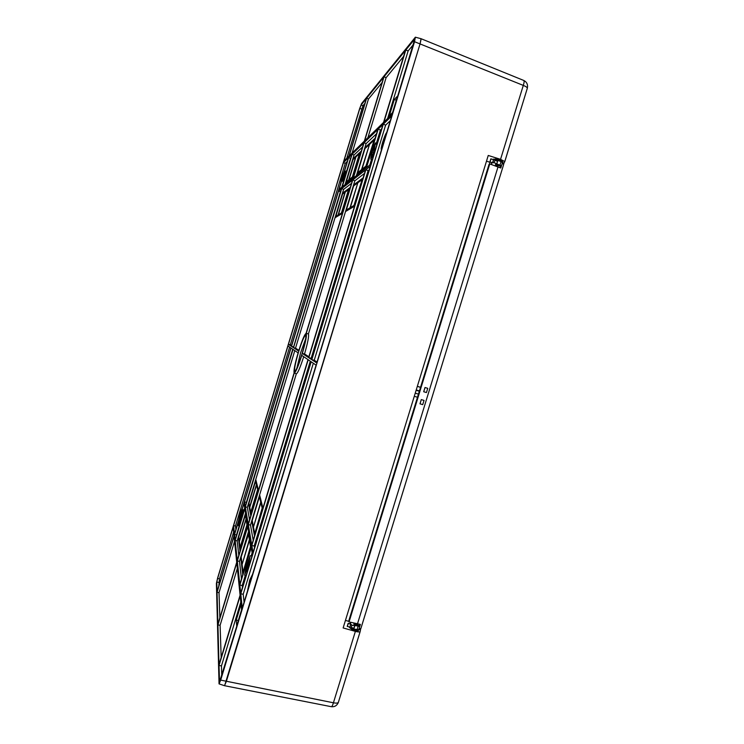 <?xml version="1.0" encoding="UTF-8"?>
<svg xmlns="http://www.w3.org/2000/svg" width="744" height="744" viewBox="0 0 744 744"><rect width="100%" height="100%" fill="white"/><g stroke="black" fill="none" stroke-linecap="round" stroke-linejoin="round"><path stroke-width="1.12" d="M239.624 520.261L242.758 510.886L239.838 521.888L238.731 524.65L239.624 520.261L240.275 520.447M421.141 38.967L420.146 43.598L421.011 38.697L415.366 37.2M219.043 683.876L216.402 583.37L217.62 578.004L359.631 108.671L361.575 103.602L415.357 37.2L414.538 41.711L220.68 680.109L219.043 683.876L224.474 685.689L226.278 681.616L420.146 43.598L224.651 685.615M351.866 154.492L342.007 187.051L339.013 189.422L348.638 157.598L351.866 154.492M377.822 129.437L366.15 167.939L353.344 178.076L364.058 142.727L377.822 129.437M370.884 164.192L366.467 167.688L378.175 129.103L382.928 124.518L370.884 164.192M363.76 143.006L353.075 178.29L342.24 186.865L352.107 154.25L363.76 143.006M311.81 359.715L316.749 362.96L391.744 116.008L383.29 124.164L311.81 359.715L314.247 360.226L317.037 362.03M365.853 169.716L308.807 357.752L311.178 358.245L368.094 170.655L365.853 169.716L370.252 166.275L311.597 359.575L308.807 357.752M341.719 188.576L293.536 347.718L298.651 351.075C302.064 340.278 304.547 334.372 306.082 333.349L352.507 180.141L341.719 188.576L343.616 189.376L295.535 348.136L293.536 347.718M352.777 179.936L306.268 333.424C306.937 335.358 305.626 342.054 302.334 353.493L308.611 357.613L365.527 169.967L352.777 179.936L354.842 180.801L308.435 333.898L306.268 333.424M343.43 162.62L288.44 344.37L291.36 346.286L348.406 157.821L343.43 162.62L345.225 163.373L290.327 344.77L291.574 345.579M338.501 191.087L341.487 188.762L293.387 347.625L291.499 346.379L338.501 191.087L340.603 191.682M366.615 98.236L349.15 155.924L364.328 141.146L383.718 77.171L366.615 98.236L368.466 99.026L352.117 153.032M384.043 76.762L364.616 140.867L383.56 122.425L405.396 50.462L384.043 76.762L386.108 77.655L367.917 137.649M392.413 113.813L383.932 122.072L405.815 49.95L414.743 39.069L392.413 113.813M343.923 161.011L348.908 156.147L366.346 98.561L361.175 104.932L359.836 108.419L343.923 161.011M244.46 501.781L290.997 348.034L292.876 349.317L245.269 506.562L244.46 501.781L246.487 502.544M235.123 540.07L244.757 508.236L243.958 503.418L234.537 534.545L235.123 540.07M217.062 592.28L217.918 624.281L236.713 562.259L234.044 536.182L217.062 592.28L219.024 592.643L219.861 617.883M235.169 540.497L237.262 560.446L247.696 526.017L244.823 508.608L235.169 540.497L237.169 540.879L238.805 555.35M245.325 506.934L248.245 524.204L294.103 372.874C293.601 370.493 294.931 363.825 298.102 352.879L293.024 349.41L245.325 506.934L247.334 507.324L249.566 519.861M239.847 585.072L251.249 547.51L252.411 554.578L240.703 593.173L239.847 585.072L242.219 585.509L245.269 575.438M308.202 359.752L251.844 545.529L253.034 552.55L310.964 361.64L308.202 359.752M217.936 624.904L218.996 664.708L240.089 595.2L236.769 562.762L217.936 624.904L220.103 625.295L221.173 657.538M247.771 526.454L251.156 546.989L239.791 584.477L237.317 560.948L247.771 526.454M307.997 359.612L301.766 355.372C298.177 366.606 295.675 372.493 294.261 373.023L248.319 524.641L251.76 545.017L307.997 359.612M316.098 365.127L311.178 361.779L240.768 593.805L242.284 608.201L316.098 365.127M241.633 610.331L240.154 595.832L219.015 665.48L219.545 682.016L241.633 610.331M298.539 352.079C295.238 363.379 294.01 369.749 294.847 371.191C296.242 370.428 298.577 364.802 301.878 354.311C305.124 343.161 306.37 336.79 305.626 335.209C304.24 335.804 301.878 341.431 298.539 352.079M287.956 345.969L233.597 525.608L234.5 534.136L290.858 347.941L287.956 345.969M217.053 591.778L234.007 535.773L233.123 527.189L217.629 578.386L216.792 582.078L217.053 591.778M348.638 157.598L350.498 158.379L346.667 171.036M343.458 181.638L341.766 187.237M343.235 180.318L342.24 181.108L343.096 176.97L345.132 171.78L346.146 170.915L343.235 180.318L343.951 180.625M345.142 175.212L345.802 172.041L344.798 172.887L342.603 179.992L343.57 179.202L345.142 175.212M376.52 133.753L366.113 143.601L356.395 175.658M366.55 166.61L357.064 174.18L365.155 147.489L375.171 138.198M366.113 143.601L364.058 142.727M366.959 165.27L366.308 165.782L374.762 139.547M366.308 165.782L366.653 166.256M366.485 166.665L365.899 166.117L373.99 140.477M365.899 166.117L361.947 169.297L369.498 144.401L373.646 140.57M361.947 169.297L362.402 169.92M362.123 170.143L361.556 169.613L369.405 144.689M361.556 169.613L357.632 172.766L364.969 148.567L369.089 144.773M357.632 172.766L358.134 173.324M365.936 147.684L365.155 147.489M381.579 128.963L380.417 130.06L376.445 143.164M371.451 159.607L369.796 165.047M380.417 130.06L378.175 129.103M370.865 158.193L372.614 149.451L375.404 142.913L373.702 152.818L370.875 159.356L370.865 158.193M373.469 153.013L374.976 144.28L372.121 152.111L371.34 157.998L373.469 153.013M362.561 146.959L354.014 155.05L345.058 184.633M353.437 177.072L345.737 183.219L353.195 158.574L353.856 158.807M361.333 151.032L353.195 158.574M354.014 155.05L352.107 154.25M346.248 181.917L353.009 159.588L355.595 157.207L348.713 179.936L346.248 181.917L346.667 182.475M348.713 179.936L349.234 180.429M349.038 179.676L355.939 156.891L359.417 153.692L352.349 177.016L349.038 179.676L349.466 180.243M352.349 177.016L352.879 177.518M353.121 177.323L352.693 176.737L359.78 153.357L360.952 152.269M353.809 175.835L352.693 176.737M390.321 120.686L385.606 125.15L314.247 360.226M383.29 124.164L385.606 125.15M386.796 132.293C385.708 133.622 384.332 136.933 382.667 142.206C381.365 146.615 380.928 149.07 381.347 149.572L381.579 149.479M369.173 169.837L368.094 170.655M311.857 358.692L311.178 358.245M295.535 348.136L298.883 350.303M343.616 189.376L351.549 183.312M342.445 213.361L335.33 217.564L342.779 192.975L343.616 193.263M350.312 187.376L342.779 192.975M335.832 216.309L342.584 194.026L344.983 192.259L338.111 214.942L335.832 216.309L336.344 216.96M338.111 214.942L338.734 215.546M338.408 214.765L345.3 192.026L348.518 189.655L341.459 212.933L338.408 214.765L338.929 215.435M341.459 212.933L342.11 213.556M342.314 213.435L341.784 212.747L348.852 189.413L349.94 188.613M342.817 212.124L341.784 212.747M308.872 356.757L304.547 353.958C307.802 342.584 309.104 335.897 308.435 333.898M354.842 180.801L364.486 173.426M354.544 206.2L345.783 211.38L353.856 184.745L363.137 177.853M304.547 353.958L302.334 353.493M354.944 204.86L354.349 205.214L362.728 179.202M354.59 206.032L353.967 205.446L362.04 179.871M353.967 205.446L350.322 207.632L357.855 182.792L361.696 179.955M350.322 207.632L350.88 208.367M350.647 208.506L349.959 207.846L357.79 182.987M349.959 207.846L346.341 210.013L353.66 185.87L357.473 183.071M346.341 210.013L346.955 210.692M354.842 185.005L353.856 184.745M288.44 344.37L290.327 344.77M345.225 163.373L347.327 161.383M344.649 170.227L341.803 177.528L340.687 183.322M340.361 191.868L293.61 346.89M293.452 346.797L291.499 346.379M368.466 99.026L382.091 82.51M386.108 77.655L403.574 56.47M405.815 49.95L408.131 50.955L387.633 118.463M408.131 50.955L413.459 44.482M394.301 99.473L389.354 115.757L392.525 112.651L397.566 96.069L394.301 99.473L396.31 100.208M361.175 104.932L362.942 105.732L346.788 158.221M362.942 105.732L364.886 103.37M292.727 349.215L246.413 502.163M239.187 526.045L236.499 534.917L234.537 534.545M244.692 507.845L244.06 509.938M239.587 520.01L243.056 509.761L239.875 522.149L238.406 525.766L239.587 520.01M219.024 592.643L234.565 541.297M237.169 540.879L245.567 513.146M245.659 513.676L238.378 537.707L238.871 537.838M240.005 551.388L238.378 537.707M245.371 515.025L238.759 536.852L239.28 541.195L246.013 518.977L245.371 515.025L245.846 514.848M246.013 518.977L246.524 518.903M246.097 519.507L239.354 541.771L240.061 547.603L246.962 524.818L246.097 519.507L246.589 519.321M246.962 524.818L247.482 524.743M247.557 525.18L240.135 548.207L240.377 550.179M247.343 527.171L247.054 525.366M294.791 350.619L247.334 507.324M258.493 490.398L255.88 479.926L248.561 504.069L249.156 504.218M250.765 515.88L248.561 504.069M255.583 481.294L248.961 503.167L249.668 506.915L256.41 484.651L255.583 481.294L256.168 481.08M256.41 484.651L257.033 484.558M256.522 485.097L249.761 507.417L250.709 512.439L257.629 489.608L256.522 485.097L257.117 484.883M257.629 489.608L258.27 489.515M258.354 489.859L257.75 490.082L250.812 512.969L251.137 514.671M258.122 491.607L257.75 490.082M251.202 555.889L252.123 552.848M242.219 585.509L242.432 587.462M250.217 555.721L246.004 567.904L244.637 575.214L248.877 562.985L250.217 555.721L251.974 556.019M246.376 570.676L249.854 557.098L246.059 568.276L245.027 573.847L246.376 570.676M310.285 361.175L254.206 545.984L251.844 545.529M254.206 545.984L254.513 547.668M220.103 625.295L237.345 568.416M248.58 531.356L239.484 561.357L241.474 578.934M248.654 531.821L240.777 557.805L242.777 574.61M239.484 561.357L237.317 560.948M250.784 548.244L250.607 547.212L243.176 573.299M250.607 547.212L251.156 546.989M251.072 546.468L250.505 546.552L243.186 571.708M250.505 546.552L249.473 540.209L242.107 564.491L242.953 571.439M249.473 540.209L250.003 540.005M249.928 539.512L249.37 539.586L242.246 564.054M248.877 533.16L241.186 556.912L242.023 563.803M248.347 533.299L249.37 539.586M240.777 557.805L241.326 558.019M303.71 356.692C300.195 367.583 297.74 373.293 296.326 373.832L250.486 525.059L253.193 540.284M254.513 535.95L251.798 521.432L259.721 495.318L262.93 508.199M250.486 525.059L248.319 524.641M296.326 373.832L294.261 373.023M262.53 509.51L254.904 534.629M262.316 508.636L262.855 508.431M262.874 507.975L262.176 508.078L254.839 533.29M262.176 508.078L260.846 502.693L253.472 527.031L254.606 533.029M260.846 502.693L261.497 502.451M261.395 502.061L260.716 502.154L253.574 526.678M260.047 496.648L259.405 496.815L252.235 520.484L253.36 526.436M259.405 496.815L260.716 502.154M251.798 521.432L252.458 521.674M240.768 593.805L243.204 594.261L313.326 363.239M243.204 594.261L244.097 602.212M252.597 574.238L249.705 580.106L247.519 590.941M219.015 665.48L221.452 665.917L221.777 675.738M221.452 665.917L240.796 602.166M241.577 609.764L236.713 625.788L236.239 620.096L241.019 604.351M236.239 620.096L238.294 620.58M296.847 368.243L300.613 352.712L305.682 338.762M289.621 347.104L235.485 525.971L235.885 529.542M233.597 525.608L235.485 525.971M242.386 508.087L240.247 513.062L238.508 520.902M233.625 532.109L219.471 578.897L218.801 585.993M504.767 161.653L527.338 88.229C527.198 87.346 525.85 86.406 523.292 85.402L500.554 159.337L488.241 155.459L343.133 627.945L355.381 631.377C357.985 632.065 359.575 632.112 360.161 631.526L360.682 628.903M348.815 621.352L345.449 620.412M351.103 628.485L351.094 628.801C353.391 630.745 355.734 631.544 358.134 631.182L358.19 631.005M500.554 159.337L504.767 161.569L503.679 163.857M489.431 164.071L489.98 162.276L486.492 161.169M495.299 159.374L495.56 158.816C498.526 158.76 500.954 159.421 502.842 160.806L502.795 160.937M419.421 390.944L416.231 389.93M416.138 390.247L419.318 391.26M418.454 394.097L415.226 393.195M417.496 397.222L414.269 396.329M420.537 387.308L417.356 386.294M420.518 387.382L417.328 386.359M224.539 685.708L331.285 706.688C331.954 706.661 332.661 705.359 333.424 702.782C336.065 703.322 337.711 703.182 338.362 702.373L360.208 631.442M502.293 162.183L502.832 160.825M496.062 159.653C499.243 160.081 501.382 160.853 502.46 161.969M501.205 161.727L497.336 160.118M358.515 629.843L358.469 630.029C357.12 630.587 355.046 630.149 352.228 628.717M353.716 629.061L357.325 629.508M348.713 621.101L489.068 164.238L489.766 163.922L349.048 621.91L348.713 621.101M359.64 624.346L359.017 626.392L358.478 625.76M359.464 624.328L359.017 626.392M349.048 621.91L360.375 624.402L358.943 629.061L360.933 628.392L503.66 164.471C503.66 163.224 503.093 162.397 501.958 161.997L502.256 163.224L500.777 168.023L489.766 163.922M491.821 164.647L491.477 163.252L492.277 162.769L489.905 161.932L490.845 158.872L493.495 159.69L492.547 162.75L494.09 162.731L494.834 160.304L497.559 161.299L497.894 160.313L494.741 159.197M497.559 161.299L496.741 164.192L497.885 160.351L494.658 159.142M501.949 161.997L500.972 161.82L499.875 165.391L500.796 165.494L499.894 167.521L499.187 167.279M492.649 159.393L493.802 159.104L492.677 162.75M494.834 160.304L494.602 159.114L493.802 159.104M495.969 164.08L495.383 164.554M492.547 162.75L489.905 161.932M496.815 163.699L494.09 162.731M496.099 165.122L495.541 165.391L495.978 165.642L497.197 165.559M500.796 165.494L500.117 167.688M502.256 163.224L503.66 164.471L360.859 628.568C360.208 629.554 359.287 629.973 358.115 629.843L358.943 629.061M349.076 626.941L350.443 628.308L351.224 627.527L351.949 625.174L350.75 624.151L349.838 627.127L347.225 626.346L348.136 623.37L350.545 623.965L350.731 622.319M358.227 625.909L357.157 629.378L358.115 629.843M351.224 627.527L354.005 628.178L353.902 628.745L354.981 625.239L354.721 625.853L351.949 625.174M350.75 624.151L348.211 623.537L347.299 626.513M356.051 623.611L356.283 624.132M355.121 623.891L354.879 623.323M354.274 623.946L353.753 624.132L354.293 624.867M425.057 387.522L423.699 391.735L425.001 387.503L427.754 388.331L426.442 392.562L427.744 388.331L425.001 387.503M421.337 399.612L424.024 400.412L422.741 404.634L419.988 403.825L421.281 399.593L420.044 403.843M422.732 404.643L424.024 400.412L421.281 399.593M423.755 391.753L426.442 392.562M354.005 628.178L354.721 625.853M490.054 161.867L490.994 158.807M242.256 513.834L241.623 513.658M527.329 88.238C528.063 84.639 526.873 82.045 523.757 80.454C524.353 80.91 524.204 82.556 523.292 85.402L414.538 41.711M220.68 680.109L333.424 702.782L355.381 631.377M342.314 181.08L343.635 181.657M344.798 172.887L345.672 173.268M376.892 144.41L375.432 144.029M374.641 149.014L375.432 149.219M371.312 157.105L371.879 157.254M373.618 152.501L372.121 152.111M361.668 109.024L359.836 108.419M242.507 515.666L241.893 515.49M239.875 522.149L240.489 522.325M249.789 563.245L248.877 562.985M246.431 571.048L247.343 571.308M246.059 568.276L247.027 568.546M249.389 560.548L248.477 560.297M218.68 582.385L216.792 582.078M217.629 578.386L219.471 578.897M338.408 702.271L338.083 703.061M496.825 163.913L499.949 165.14M495.783 164.647C497.578 164.75 498.703 165.14 499.168 165.828C497.383 165.726 496.257 165.335 495.783 164.647M358.152 626.15L354.897 625.509M354.497 624.225C355.307 623.76 356.441 624.039 357.92 625.081C357.111 625.546 355.967 625.258 354.497 624.225M353.763 629.024L350.647 628.299M350.852 624.244L349.764 627.787M357.455 623.956L498.034 166.842M342.24 181.108L343.616 181.713M346.146 170.915L346.844 171.073M375.413 142.913L377.208 143.35M370.884 159.356L372.177 159.932M243.056 509.761L244.237 509.966M238.406 525.766L239.345 526.11M244.646 575.224L246.004 575.698M504.758 161.588L527.338 88.229M421.067 38.716L523.757 80.454M331.285 706.688C334.633 707.06 336.995 705.619 338.362 702.364L360.161 631.516M495.392 164.573C495.634 165.159 497.001 165.587 499.503 165.838L499.921 165.549M358.469 630.029L358.143 631.154M354.209 623.974C356.097 623.946 357.446 624.393 358.255 625.313L358.376 625.769M350.136 623.193L349.94 623.816M353.753 629.071L350.508 628.317M491.542 163.038L491.682 162.564"/></g></svg>
